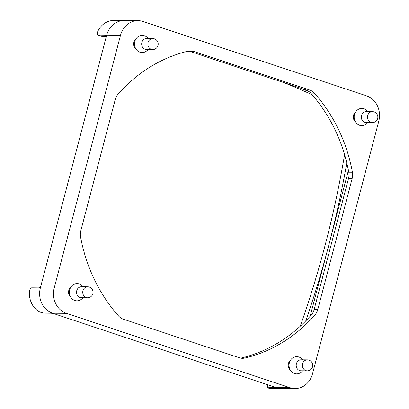 <?xml version="1.0" encoding="UTF-8"?>
<svg xmlns="http://www.w3.org/2000/svg" width="409" height="409" viewBox="0 0 409 409"><rect width="100%" height="100%" fill="white"/><g stroke="black" fill="none" stroke-linecap="round" stroke-linejoin="round"><path stroke-width="0.61" d="M148.303 38.533L147.046 37.347A8.625 7.638 90.5 0 0 144.316 35.695A8.625 7.638 90.5 0 0 134.822 41.534A8.625 7.638 90.5 0 0 139.975 52.245A8.625 7.638 90.5 0 0 146.938 50.675L148.216 49.509M152.669 49.545L146.473 49.494A5.491 4.862 -89.5 0 1 145.139 49.269A5.491 4.862 -89.5 0 1 141.862 42.454A5.491 4.862 -89.5 0 1 146.56 38.518L152.756 38.569A5.491 4.862 90.5 0 0 148.058 42.505A5.491 4.862 90.5 0 0 152.669 49.545A5.491 5.491 0 0 0 158.022 45.45A5.491 5.491 0 0 0 152.756 38.569M302.839 359.828L301.581 358.642A8.625 7.638 90.5 0 0 298.851 356.991A8.625 7.638 90.5 0 0 289.357 362.829A8.625 7.638 90.5 0 0 294.511 373.54A8.625 7.638 90.5 0 0 301.474 371.97L302.752 370.805M307.205 370.84L301.009 370.789A5.491 4.862 -89.5 0 1 299.674 370.564A5.491 4.862 -89.5 0 1 296.392 363.749A5.491 4.862 -89.5 0 1 301.096 359.813L307.292 359.859A5.491 4.862 90.5 0 0 302.588 363.8A5.491 4.862 90.5 0 0 307.205 370.84A5.491 5.491 0 0 0 312.558 366.74A5.491 5.491 0 0 0 307.292 359.859M367.957 111.601L366.704 110.415A8.625 7.638 90.5 0 0 363.969 108.768A8.625 7.638 90.5 0 0 354.48 114.607A8.625 7.638 90.5 0 0 359.629 125.312A8.625 7.638 90.5 0 0 366.597 123.743L367.87 122.577M372.328 122.613L366.132 122.562A5.491 4.862 -89.5 0 1 364.792 122.342A5.491 4.862 -89.5 0 1 361.367 116.274A5.491 4.862 -89.5 0 1 366.219 111.585L372.415 111.637A5.491 4.862 90.5 0 0 367.563 116.32A5.491 4.862 90.5 0 0 370.989 122.388A5.491 4.862 90.5 0 0 372.328 122.613A5.491 5.491 0 0 0 374.102 111.918A5.491 5.491 0 0 0 372.415 111.637M83.18 286.755L81.928 285.574A8.625 7.638 90.5 0 0 79.193 283.923A8.625 7.638 90.5 0 0 69.704 289.761A8.625 7.638 90.5 0 0 74.852 300.472A8.625 7.638 90.5 0 0 81.82 298.897L83.093 297.737M87.552 297.767L81.355 297.721A5.491 4.862 -89.5 0 1 80.016 297.496A5.491 4.862 -89.5 0 1 76.59 291.428A5.491 4.862 -89.5 0 1 81.442 286.745L87.638 286.791A5.491 4.862 90.5 0 0 82.787 291.479A5.491 4.862 90.5 0 0 86.212 297.548A5.491 4.862 90.5 0 0 87.552 297.767A5.491 5.491 0 0 0 89.326 287.072A5.491 5.491 0 0 0 87.638 286.791M106.151 37.137L106.028 36.043L105.41 35.184L97.72 35.056L101.652 36.335L97.92 35.092L97.138 34.208L97.46 32.137A20.389 18.052 90.5 0 1 113.932 20.45L124.137 20.532A20.389 18.052 90.5 0 0 106.667 35.159A20.389 18.052 90.5 0 0 106.642 35.271L106.667 35.159A20.389 18.052 -89.5 0 1 124.137 20.532L137.986 20.639A20.389 18.052 -89.5 0 1 142.956 21.473L366.602 95.87A20.389 18.052 -89.5 0 1 378.78 121.182L312.476 373.918A20.389 18.052 -89.5 0 1 295.007 388.55A20.389 18.052 -89.5 0 1 290.037 387.722L66.391 313.325A20.389 18.052 -89.5 0 1 54.213 288.008L120.517 35.271A20.389 18.052 -89.5 0 1 137.986 20.639M53.697 313.601L51.079 313.202L43.794 313.146L39.734 312.016A20.389 18.052 90.5 0 1 29.576 290.896L30.373 288.708L31.616 287.829L38.906 287.89L40.184 287.021L40.869 285.978M40.394 287.793A20.389 18.052 90.5 0 0 52.541 313.212A20.389 18.052 90.5 0 0 52.633 313.248L52.541 313.212A20.389 18.052 -89.5 0 1 40.363 287.9L106.642 35.271M281.259 388.443A20.389 18.052 90.5 0 1 281.157 388.443A20.389 18.052 -89.5 0 1 276.187 387.609L276.09 387.579A20.389 18.052 90.5 0 0 281.157 388.443L270.952 388.361A20.389 18.052 90.5 0 1 268.708 388.182L267.195 387.773L268.125 384.93M274.833 387.211L274.73 387.599L274.986 387.328L274.674 387.108M267.195 387.773L274.73 387.599L274.986 387.328M276.09 387.579L52.633 313.248M344.572 154.668A929.964 823.383 -89.5 0 1 325.119 245.226A929.964 823.383 -89.5 0 1 300.211 326.27M283.8 82.592A929.964 823.383 -89.5 0 1 312.139 94.724M188.12 51.145A12.546 11.109 -89.5 0 1 190.492 50.874A12.546 11.109 -89.5 0 1 193.549 51.386L309.695 90.021A12.546 11.109 -89.5 0 1 314.368 93.14A156.821 138.85 -89.5 0 1 352.42 172.25A12.546 11.109 -89.5 0 1 352.195 178.38L317.762 309.633A12.546 11.109 -89.5 0 1 314.991 314.92A156.821 138.85 -89.5 0 1 244.873 358.044A12.546 11.109 -89.5 0 1 242.501 358.315A12.546 11.109 -89.5 0 1 239.444 357.803L123.298 319.168A12.546 11.109 -89.5 0 1 118.625 316.05A156.821 138.85 -89.5 0 1 80.573 236.939A12.546 11.109 -89.5 0 1 80.798 230.809L115.231 99.556A12.546 11.109 -89.5 0 1 118.002 94.275A156.821 138.85 -89.5 0 1 188.12 51.145A929.964 823.383 -89.5 0 1 193.345 52.5M70.813 297.231A6.273 5.552 -89.5 0 1 70.895 287.062M355.59 122.076A6.273 5.552 -89.5 0 1 355.672 111.908M290.472 370.303A6.273 5.552 -89.5 0 1 290.554 360.135M135.936 49.008A6.273 5.552 -89.5 0 1 136.018 38.84M305.743 320.927A929.964 823.383 90.5 0 0 328.764 245.257L310.145 316.244M348.417 170.349L328.764 245.257A929.964 823.383 90.5 0 0 346.796 162.946M309.541 91.964A929.964 823.383 90.5 0 0 301.622 88.518M240.681 358.131A12.546 11.109 90.5 0 0 241.228 358.018A156.821 138.85 90.5 0 0 311.346 314.889A12.546 11.109 90.5 0 0 314.117 309.608L348.55 178.355A12.546 11.109 90.5 0 0 348.775 172.22A156.821 138.85 90.5 0 0 310.722 93.114A12.546 11.109 90.5 0 0 306.05 89.995L189.904 51.355A12.546 11.109 90.5 0 0 188.667 51.033M101.805 36.335A0.312 0.276 -89.5 0 1 101.729 36.345L106.095 36.381L101.652 36.335A0.312 0.276 -89.5 0 0 101.729 36.345L101.452 36.299M105.21 35.148L105.588 35.276M244.873 358.044L241.228 358.018M314.991 314.92L311.346 314.889M317.762 309.633L314.117 309.608M352.195 178.38L348.55 178.355M352.42 172.25L348.775 172.22M314.368 93.14L310.722 93.114M309.695 90.021L306.05 89.995M193.549 51.386L189.904 51.355M276.187 387.609L290.037 387.722M52.541 313.212L66.391 313.325M40.363 287.9L54.213 288.008M106.667 35.159L120.517 35.271M267.808 384.823L267.072 387.63M281.157 388.443L295.007 388.55"/></g></svg>
